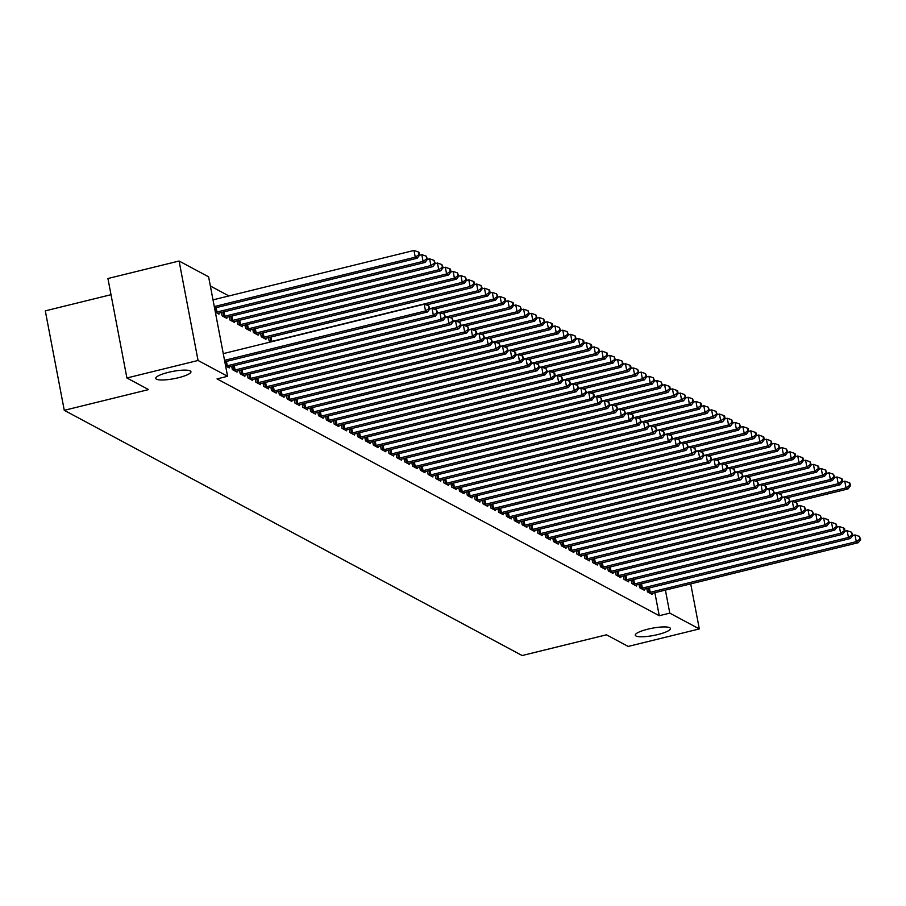 <?xml version="1.0" encoding="UTF-8"?>
<svg xmlns="http://www.w3.org/2000/svg" width="906" height="906" viewBox="0 0 906 906"><rect width="100%" height="100%" fill="white"/><g stroke="black" fill="none" stroke-linecap="round" stroke-linejoin="round"><path stroke-width="1.36" d="M647.847 629.172A17.894 3.692 -10.8 0 1 670.44 628.504A17.894 3.692 -10.8 0 1 657.869 634.54A17.894 3.692 -10.8 0 1 635.276 635.208A17.894 3.692 -10.8 0 1 647.847 629.172M168.357 372.366A17.894 3.692 -10.8 0 1 190.951 371.698A17.894 3.692 -10.8 0 1 178.38 377.734A17.894 3.692 -10.8 0 1 155.787 378.402A17.894 3.692 -10.8 0 1 168.357 372.366M228.924 295.945L210.362 286.013M111.019 294.699L45.3 310.86L64.269 410.316L522.15 655.536L606.476 634.812L628.175 646.431L699.319 628.934L669.794 613.124L665.4 590.1M64.269 410.316L148.595 389.591L126.908 377.972L107.927 278.516L179.082 261.019L208.618 276.84L227.587 376.296L198.052 360.475L179.082 261.019M639.002 584.347L639.636 587.711L644.336 590.225L644.143 589.206M623.328 575.967L623.974 579.319L628.673 581.845L628.481 580.814M607.666 567.575L608.311 570.939L613.011 573.453L612.818 572.433M592.003 559.183L592.649 562.547L597.348 565.061L597.145 564.042M576.341 550.791L576.975 554.155L581.675 556.669L581.482 555.65M560.678 542.4L561.312 545.763L566.012 548.277L565.82 547.258M545.004 534.019L545.65 537.371L550.35 539.897L550.157 538.866M529.342 525.627L529.987 528.991L534.687 531.505L534.495 530.486M513.679 517.235L514.325 520.599L519.025 523.113L518.821 522.094M498.017 508.844L498.651 512.207L503.351 514.721L503.158 513.702M482.354 500.463L482.989 503.815L487.688 506.341L487.496 505.31M466.692 492.071L467.326 495.435L472.026 497.949L471.833 496.93M451.018 483.679L451.664 487.043L456.364 489.557L456.171 488.538M435.356 475.288L436.001 478.651L440.701 481.165L440.497 480.146M419.693 466.896L420.339 470.259L425.039 472.773L424.835 471.754M404.031 458.515L404.665 461.867L409.365 464.393L409.172 463.362M388.368 450.123L389.002 453.487L393.702 456.001L393.51 454.982M372.694 441.732L373.34 445.095L378.04 447.609L377.847 446.59M357.032 433.34L357.677 436.703L362.377 439.217L362.185 438.198M341.369 424.948L342.015 428.312L346.715 430.826L346.511 429.806M325.707 416.567L326.341 419.92L331.041 422.445L330.849 421.426M310.045 408.176L310.679 411.539L315.379 414.053L315.186 413.034M294.371 399.784L295.016 403.147L299.716 405.661L299.524 404.642M268.459 337.632L269.093 340.996L270.837 341.924M278.708 391.392L279.354 394.756L284.054 397.27L283.861 396.25M252.797 329.24L253.431 332.604L258.131 335.129L257.938 334.099M263.046 383.012L263.691 386.364L268.391 388.889L268.187 387.859M237.123 320.86L237.768 324.212L242.468 326.738L242.276 325.718M247.383 374.62L248.018 377.983L252.717 380.497L252.525 379.478M221.46 312.468L222.106 315.832L226.806 318.346L226.613 317.327M231.721 366.228L232.355 369.591L237.055 372.106L236.862 371.086M227.587 376.296L217.044 378.889L659.251 615.718L654.868 592.694M225.617 365.979L229.229 367.915L229.025 366.885M218.776 313.125L218.969 314.156L215.356 312.219M239.546 370.418L240.192 373.782L244.892 376.296L244.699 375.277M229.297 316.658L229.931 320.022L234.631 322.536L234.439 321.517M255.209 378.81L255.854 382.173L260.554 384.688L260.362 383.668M244.96 325.05L245.605 328.414L250.294 330.928L250.101 329.909M270.883 387.202L271.517 390.565L276.217 393.079L276.024 392.06M260.622 333.442L261.268 336.805L265.968 339.32L265.764 338.3M286.545 395.594L287.179 398.957L291.879 401.471L291.687 400.452M302.208 403.974L302.853 407.338L307.553 409.863L307.349 408.833M317.87 412.366L318.516 415.729L323.216 418.244L323.023 417.224M333.533 420.758L334.178 424.121L338.878 426.635L338.685 425.616M349.206 429.15L349.841 432.513L354.54 435.027L354.348 434.008M364.869 437.541L365.503 440.894L370.203 443.419L370.01 442.388M380.531 445.922L381.177 449.285L385.877 451.8L385.673 450.78M396.194 454.314L396.839 457.677L401.539 460.191L401.347 459.172M411.856 462.706L412.502 466.069L417.202 468.583L417.009 467.564M427.53 471.097L428.164 474.461L432.864 476.975L432.672 475.956M443.193 479.489L443.827 482.841L448.527 485.367L448.334 484.336M458.855 487.87L459.501 491.233L464.189 493.747L463.997 492.728M474.518 496.262L475.163 499.625L479.863 502.139L479.659 501.12M490.18 504.653L490.825 508.017L495.525 510.531L495.333 509.512M505.842 513.045L506.488 516.397L511.188 518.923L510.995 517.904M521.516 521.426L522.15 524.789L526.85 527.315L526.658 526.284M537.179 529.817L537.813 533.181L542.513 535.695L542.32 534.676M552.841 538.209L553.487 541.573L558.187 544.087L557.983 543.068M568.504 546.601L569.149 549.965L573.849 552.479L573.657 551.46M584.166 554.993L584.812 558.345L589.512 560.871L589.319 559.84M599.84 563.373L600.474 566.737L605.174 569.251L604.982 568.232M615.502 571.765L616.137 575.129L620.837 577.643L620.644 576.624M631.165 580.157L631.81 583.521L636.51 586.035L636.306 585.016M646.827 588.549L647.473 591.912L652.173 594.427L651.98 593.407M690.723 583.872L699.319 628.934M126.908 377.972L198.052 360.475M659.251 615.718L669.794 613.124M224.541 360.339L425.514 310.951L427.473 311.992L224.824 361.8M223.261 353.623L424.235 304.223L425.514 310.951L429.138 308.402L429.92 308.821L428.629 305.718L429.138 308.402M428.629 305.718L424.235 304.223M427.473 311.992L429.92 308.821M214.563 308.04L417.213 258.233L415.254 257.191L413.974 250.464L213.001 299.863M418.889 254.643L419.671 255.062L419.161 252.378L418.368 251.959L418.889 254.643L415.254 257.191L214.292 306.579M419.671 255.062L417.213 258.233M413.974 250.464L418.368 251.959M225.798 366.069L226.228 366.001A2.797 0.578 169.2 0 0 227.27 365.786L433.34 315.141L435.299 316.194L229.229 366.839A2.797 0.578 169.2 0 0 228.301 367.111L227.961 367.236M429.806 308.98L432.06 308.425L433.34 315.141L436.975 312.593L437.757 313.012L436.466 309.909L436.975 312.593M436.466 309.909L432.06 308.425M435.299 316.194L437.757 313.012M233.623 370.271L234.054 370.203A2.797 0.578 169.2 0 0 235.096 369.988L441.177 319.331L443.136 320.384L237.055 371.03A2.797 0.578 169.2 0 0 236.126 371.301L235.786 371.426M437.632 313.17L439.897 312.615L441.177 319.331L444.801 316.794L445.593 317.213L444.291 314.099L444.801 316.794M444.291 314.099L439.897 312.615M443.136 320.384L445.593 317.213M217.7 313.476L218.04 313.351A2.797 0.578 -10.8 0 1 218.969 313.08L425.05 262.434L423.091 261.381L421.811 254.665L419.546 255.22M426.715 258.833L427.496 259.252L426.205 256.149L426.715 258.833L423.091 261.381L217.01 312.026A2.797 0.578 -10.8 0 1 215.968 312.242L215.537 312.31M427.496 259.252L425.05 262.434M421.811 254.665L426.205 256.149M225.537 317.666L225.877 317.542A2.797 0.578 -10.8 0 1 226.806 317.27L432.875 266.624L430.916 265.571L429.637 258.856L427.383 259.41M434.552 263.034L435.333 263.453L434.042 260.339L434.552 263.034L430.916 265.571L224.847 316.228A2.797 0.578 -10.8 0 1 223.805 316.432L223.374 316.511M435.333 263.453L432.875 266.624M429.637 258.856L434.042 260.339M241.46 374.461L241.891 374.393A2.797 0.578 169.2 0 0 242.933 374.178L449.014 323.533L450.962 324.575L244.892 375.231A2.797 0.578 169.2 0 0 243.963 375.503L243.623 375.616M445.469 317.36L447.723 316.806L449.014 323.533L452.638 320.984L453.419 321.404L452.128 318.3L452.638 320.984M452.128 318.3L447.723 316.806M450.962 324.575L453.419 321.404M249.286 378.663L249.728 378.583A2.797 0.578 169.2 0 0 250.769 378.38L456.839 327.723L458.798 328.776L252.717 379.421A2.797 0.578 169.2 0 0 251.8 379.693L251.46 379.818M453.306 321.562L455.559 321.007L456.839 327.723L460.475 325.186L461.256 325.605L459.954 322.491L460.475 325.186M459.954 322.491L455.559 321.007M458.798 328.776L461.256 325.605M233.363 321.856L233.703 321.743A2.797 0.578 -10.8 0 1 234.631 321.471L440.712 270.815L438.753 269.773L437.473 263.046L435.22 263.601M442.377 267.225L443.17 267.644L441.868 264.541L442.377 267.225L438.753 269.773L232.672 320.418A2.797 0.578 -10.8 0 1 231.642 320.633L231.2 320.701M443.17 267.644L440.712 270.815M437.473 263.046L441.868 264.541M241.2 326.058L241.54 325.934A2.797 0.578 -10.8 0 1 242.468 325.662L448.549 275.016L446.59 273.963L445.299 267.247L443.045 267.802M450.214 271.426L450.995 271.845L450.486 269.15L449.704 268.731L450.214 271.426L446.59 273.963L240.509 324.62A2.797 0.578 -10.8 0 1 239.467 324.824L239.037 324.892M450.995 271.845L448.549 275.016M445.299 267.247L449.704 268.731M257.123 382.853L257.553 382.785A2.797 0.578 169.2 0 0 258.595 382.57L464.676 331.924L466.635 332.966L260.554 383.623A2.797 0.578 169.2 0 0 259.626 383.895L259.286 384.008M461.131 325.752L463.396 325.197L464.676 331.924L468.3 329.376L469.082 329.795L467.79 326.692L468.3 329.376M467.79 326.692L463.396 325.197M466.635 332.966L469.082 329.795M249.037 330.248L249.376 330.135A2.797 0.578 -10.8 0 1 250.294 329.863L456.375 279.207L454.416 278.153L453.136 271.438L450.882 271.993M458.051 275.617L458.832 276.036L457.53 272.933L458.051 275.617L454.416 278.153L248.346 328.81A2.797 0.578 -10.8 0 1 247.304 329.025L246.862 329.093M458.832 276.036L456.375 279.207M453.136 271.438L457.53 272.933M264.96 387.043L265.39 386.975A2.797 0.578 169.2 0 0 266.432 386.76L472.502 336.115L474.461 337.168L268.391 387.813A2.797 0.578 169.2 0 0 267.463 388.085L267.123 388.21M468.968 329.954L471.222 329.399L472.502 336.115L476.137 333.567L476.918 333.986L476.409 331.302L475.616 330.883L476.137 333.567M475.616 330.883L471.222 329.399M474.461 337.168L476.918 333.986M256.862 334.45L257.202 334.325A2.797 0.578 -10.8 0 1 258.131 334.054L464.212 283.397L462.253 282.355L460.973 275.639L458.708 276.183M465.877 279.807L466.658 280.226L465.367 277.123L465.877 279.807L462.253 282.355L256.171 333A2.797 0.578 -10.8 0 1 255.13 333.215L254.699 333.283M466.658 280.226L464.212 283.397M460.973 275.639L465.367 277.123M272.785 391.245L273.216 391.166A2.797 0.578 169.2 0 0 274.258 390.962L480.339 340.305L482.298 341.358L276.217 392.004A2.797 0.578 169.2 0 0 275.288 392.275L274.948 392.4M476.794 334.144L479.059 333.589L480.339 340.305L483.963 337.768L484.755 338.187L483.453 335.073L483.963 337.768M483.453 335.073L479.059 333.589M482.298 341.358L484.755 338.187M280.622 395.435L281.053 395.367A2.797 0.578 169.2 0 0 282.094 395.152L488.175 344.507L490.123 345.548L284.054 396.205A2.797 0.578 169.2 0 0 283.125 396.477L282.785 396.59M484.631 338.334L486.884 337.779L488.175 344.507L491.799 341.958L492.581 342.377L491.29 339.274L491.799 341.958M491.29 339.274L486.884 337.779M490.123 345.548L492.581 342.377M288.448 399.625L288.889 399.557A2.797 0.578 169.2 0 0 289.92 399.353L496.001 348.697L497.96 349.75L291.879 400.395A2.797 0.578 169.2 0 0 290.962 400.667L290.611 400.792M492.468 342.536L494.721 341.981L496.001 348.697L499.636 346.16L500.418 346.579L499.115 343.465L499.636 346.16M499.115 343.465L494.721 341.981M497.96 349.75L500.418 346.579M296.285 403.827L296.715 403.759A2.797 0.578 169.2 0 0 297.757 403.544L503.838 352.898L505.797 353.94L299.716 404.597A2.797 0.578 169.2 0 0 298.787 404.869L298.448 404.982M500.293 346.726L502.558 346.171L503.838 352.898L507.462 350.35L508.243 350.769L506.952 347.666L507.462 350.35M506.952 347.666L502.558 346.171M505.797 353.94L508.243 350.769M304.122 408.017L304.552 407.949A2.797 0.578 169.2 0 0 305.594 407.734L511.664 357.089L513.623 358.142L307.553 408.787A2.797 0.578 169.2 0 0 306.624 409.059L306.285 409.184M508.13 350.928L510.384 350.373L511.664 357.089L515.299 354.54L516.08 354.959L515.571 352.275L514.778 351.856L515.299 354.54M514.778 351.856L510.384 350.373M513.623 358.142L516.08 354.959M311.947 412.219L312.377 412.139A2.797 0.578 169.2 0 0 313.419 411.936L519.5 361.279L521.46 362.332L315.379 412.977A2.797 0.578 169.2 0 0 314.45 413.249L314.11 413.374M515.956 355.118L518.221 354.563L519.5 361.279L523.124 358.742L523.906 359.161L522.615 356.047L523.124 358.742M522.615 356.047L518.221 354.563M521.46 362.332L523.906 359.161M319.784 416.409L320.214 416.341A2.797 0.578 169.2 0 0 321.256 416.126L527.326 365.48L529.285 366.522L323.216 417.179A2.797 0.578 169.2 0 0 322.287 417.451L321.947 417.564M523.793 359.308L526.046 358.753L527.326 365.48L530.961 362.932L531.743 363.351L530.452 360.248L530.961 362.932M530.452 360.248L526.046 358.753M529.285 366.522L531.743 363.351M327.61 420.599L328.051 420.531A2.797 0.578 169.2 0 0 329.082 420.327L535.163 369.671L537.122 370.724L331.041 421.369A2.797 0.578 169.2 0 0 330.112 421.641L329.773 421.766M531.629 363.51L533.883 362.955L535.163 369.671L538.798 367.123L539.58 367.553L538.277 364.439L538.798 367.123M538.277 364.439L533.883 362.955M537.122 370.724L539.58 367.553M335.447 424.801L335.877 424.733A2.797 0.578 169.2 0 0 336.919 424.518L543 373.861L544.959 374.914L338.878 425.571A2.797 0.578 169.2 0 0 337.949 425.843L337.61 425.956M539.455 367.7L541.709 367.145L543 373.861L546.624 371.324L547.405 371.743L546.114 368.64L546.624 371.324M546.114 368.64L541.709 367.145M544.959 374.914L547.405 371.743M264.699 338.64L265.039 338.516A2.797 0.578 -10.8 0 1 265.968 338.244L472.037 287.598L470.078 286.545L468.798 279.829L466.545 280.384M473.713 284.008L474.495 284.427L473.985 281.732L473.204 281.313L473.713 284.008L470.078 286.545L264.008 337.202A2.797 0.578 -10.8 0 1 262.966 337.406L262.536 337.485M474.495 284.427L472.037 287.598M468.798 279.829L473.204 281.313M426.352 304.948L479.874 291.789L477.915 290.747L476.635 284.02L474.37 284.575M481.539 288.199L482.332 288.618L481.029 285.515L481.539 288.199L477.915 290.747L271.834 341.392A2.797 0.578 -10.8 0 1 270.792 341.607L270.362 341.675M482.332 288.618L479.874 291.789M476.635 284.02L481.029 285.515M434.189 309.139L487.7 295.99L485.752 294.937L484.461 288.221L482.207 288.776M489.376 292.389L490.157 292.819L489.648 290.124L488.866 289.705L489.376 292.389L485.752 294.937L429.897 308.663M490.157 292.819L487.7 295.99M484.461 288.221L488.866 289.705M442.015 313.34L495.537 300.18L493.577 299.127L492.298 292.411L490.044 292.966M497.213 296.59L497.994 297.009L496.692 293.906L497.213 296.59L493.577 299.127L437.723 312.864M497.994 297.009L495.537 300.18M492.298 292.411L496.692 293.906M449.852 317.53L503.374 304.371L501.414 303.329L500.135 296.602L497.87 297.157M505.038 300.781L505.82 301.2L505.31 298.516L504.529 298.097L505.038 300.781L501.414 303.329L445.559 317.055M505.82 301.2L503.374 304.371M500.135 296.602L504.529 298.097M457.689 321.721L511.199 308.572L509.24 307.519L507.96 300.803L505.707 301.358M512.875 304.982L513.657 305.401L513.147 302.706L512.354 302.287L512.875 304.982L509.24 307.519L453.385 321.245M513.657 305.401L511.199 308.572M507.96 300.803L512.354 302.287M465.514 325.922L519.036 312.763L517.077 311.721L515.797 304.994L513.532 305.549M520.701 309.173L521.494 309.592L520.191 306.488L520.701 309.173L517.077 311.721L461.222 325.447M521.494 309.592L519.036 312.763M515.797 304.994L520.191 306.488M473.351 330.112L526.862 316.964L524.914 315.911L523.623 309.195L521.369 309.75M528.538 313.363L529.319 313.782L528.028 310.679L528.538 313.363L524.914 315.911L469.059 329.637M529.319 313.782L526.862 316.964M523.623 309.195L528.028 310.679M481.177 334.303L534.699 321.154L532.739 320.101L531.46 313.385L529.206 313.94M536.375 317.564L537.156 317.983L535.854 314.869L536.375 317.564L532.739 320.101L476.884 333.838M537.156 317.983L534.699 321.154M531.46 313.385L535.854 314.869M343.283 428.991L343.714 428.923A2.797 0.578 169.2 0 0 344.756 428.708L550.825 378.062L552.785 379.104L346.715 429.761A2.797 0.578 169.2 0 0 345.786 430.033L345.446 430.157M547.292 371.89L549.546 371.335L550.825 378.062L554.461 375.514L555.242 375.933L554.732 373.249L553.94 372.83L554.461 375.514M553.94 372.83L549.546 371.335M552.785 379.104L555.242 375.933M489.014 338.504L542.535 325.345L540.576 324.303L539.297 317.576L537.032 318.131M544.2 321.755L544.982 322.174L543.691 319.071L544.2 321.755L540.576 324.303L484.721 338.029M544.982 322.174L542.535 325.345M539.297 317.576L543.691 319.071M351.109 433.193L351.539 433.113A2.797 0.578 169.2 0 0 352.581 432.909L558.662 382.253L560.621 383.306L354.54 433.951A2.797 0.578 169.2 0 0 353.612 434.223L353.272 434.348M555.118 376.092L557.383 375.537L558.662 382.253L562.286 379.716L563.068 380.135L561.777 377.021L562.286 379.716M561.777 377.021L557.383 375.537M560.621 383.306L563.068 380.135M496.85 342.695L550.361 329.546L548.402 328.493L547.122 321.777L544.868 322.332M552.037 325.956L552.819 326.375L552.309 323.68L551.516 323.261L552.037 325.956L548.402 328.493L492.547 342.219M552.819 326.375L550.361 329.546M547.122 321.777L551.516 323.261M358.946 437.383L359.376 437.315A2.797 0.578 169.2 0 0 360.418 437.1L566.488 386.454L568.447 387.496L362.377 438.153A2.797 0.578 169.2 0 0 361.449 438.425L361.109 438.538M562.954 380.282L565.208 379.727L566.488 386.454L570.123 383.906L570.905 384.325L569.614 381.222L570.123 383.906M569.614 381.222L565.208 379.727M568.447 387.496L570.905 384.325M504.676 346.896L558.198 333.736L556.239 332.695L554.959 325.967L552.694 326.522M559.863 330.146L560.644 330.565L559.353 327.462L559.863 330.146L556.239 332.695L500.384 346.42M560.644 330.565L558.198 333.736M554.959 325.967L559.353 327.462M366.771 441.573L367.213 441.505A2.797 0.578 169.2 0 0 368.244 441.301L574.325 390.645L576.284 391.698L370.203 442.343A2.797 0.578 169.2 0 0 369.274 442.615L368.935 442.74M570.791 384.484L573.045 383.929L574.325 390.645L577.949 388.096L578.741 388.515L577.439 385.412L577.949 388.096M577.439 385.412L573.045 383.929M576.284 391.698L578.741 388.515M512.513 351.086L566.024 337.938L564.076 336.885L562.785 330.169L560.531 330.724M567.7 334.337L568.481 334.756L567.19 331.653L567.7 334.337L564.076 336.885L508.221 350.611M568.481 334.756L566.024 337.938M562.785 330.169L567.19 331.653M374.608 445.775L375.039 445.707A2.797 0.578 169.2 0 0 376.081 445.492L582.162 394.835L584.121 395.888L378.04 446.533A2.797 0.578 169.2 0 0 377.111 446.817L376.771 446.93M578.617 388.674L580.871 388.119L582.162 394.835L585.786 392.298L586.567 392.717L585.276 389.603L585.786 392.298M585.276 389.603L580.871 388.119M584.121 395.888L586.567 392.717M520.338 355.277L573.86 342.128L571.901 341.075L570.621 334.359L568.368 334.914M575.537 338.538L576.318 338.957L575.016 335.843L575.537 338.538L571.901 341.075L516.046 354.812M576.318 338.957L573.86 342.128M570.621 334.359L575.016 335.843M382.445 449.965L382.876 449.897A2.797 0.578 169.2 0 0 383.918 449.682L589.987 399.036L591.946 400.078L385.877 450.735A2.797 0.578 169.2 0 0 384.948 451.007L384.608 451.12M586.454 392.864L588.707 392.309L589.987 399.036L593.623 396.488L594.404 396.907L593.894 394.223L593.102 393.804L593.623 396.488M593.102 393.804L588.707 392.309M591.946 400.078L594.404 396.907M528.175 359.478L581.697 346.319L579.738 345.277L578.458 338.55L576.193 339.104M583.362 342.728L584.144 343.148L583.634 340.463L582.852 340.044L583.362 342.728L579.738 345.277L523.883 359.002M584.144 343.148L581.697 346.319M578.458 338.55L582.852 340.044M390.271 454.166L390.701 454.087A2.797 0.578 169.2 0 0 391.743 453.883L597.824 403.227L599.783 404.28L393.702 454.925A2.797 0.578 169.2 0 0 392.774 455.197L392.434 455.322M594.279 397.066L596.544 396.511L597.824 403.227L601.448 400.69L602.23 401.109L600.938 397.994L601.448 400.69M600.938 397.994L596.544 396.511M599.783 404.28L602.23 401.109M536.012 363.668L589.523 350.52L587.564 349.467L586.284 342.751L584.03 343.306M591.199 346.93L591.98 347.349L591.471 344.654L590.678 344.235L591.199 346.93L587.564 349.467L531.709 363.193M591.98 347.349L589.523 350.52M586.284 342.751L590.678 344.235M398.108 458.357L398.538 458.289A2.797 0.578 169.2 0 0 399.58 458.074L605.65 407.428L607.609 408.47L401.539 459.127A2.797 0.578 169.2 0 0 400.611 459.399L400.271 459.512M602.116 401.256L604.37 400.701L605.65 407.428L609.285 404.88L610.066 405.299L608.775 402.196L609.285 404.88M608.775 402.196L604.37 400.701M607.609 408.47L610.066 405.299M543.838 367.87L597.36 354.71L595.401 353.668L594.121 346.941L591.856 347.496M599.025 351.12L599.806 351.539L598.515 348.436L599.025 351.12L595.401 353.668L539.546 367.394M599.806 351.539L597.36 354.71M594.121 346.941L598.515 348.436M405.933 462.547L406.375 462.479A2.797 0.578 169.2 0 0 407.406 462.264L613.487 411.618L615.446 412.672L409.365 463.317A2.797 0.578 169.2 0 0 408.436 463.589L408.096 463.713M609.953 405.458L612.207 404.903L613.487 411.618L617.111 409.07L617.903 409.489L616.601 406.386L617.111 409.07M616.601 406.386L612.207 404.903M615.446 412.672L617.903 409.489M551.675 372.06L605.185 358.912L603.226 357.859L601.946 351.143L599.693 351.698M606.861 355.311L607.643 355.73L607.133 353.046L606.352 352.627L606.861 355.311L603.226 357.859L547.383 371.585M607.643 355.73L605.185 358.912M601.946 351.143L606.352 352.627M413.77 466.749L414.201 466.681A2.797 0.578 169.2 0 0 415.242 466.465L621.323 415.809L623.283 416.862L417.202 467.507A2.797 0.578 169.2 0 0 416.273 467.779L415.933 467.904M617.779 409.648L620.032 409.093L621.323 415.809L624.947 413.272L625.729 413.691L624.438 410.577L624.947 413.272M624.438 410.577L620.032 409.093M623.283 416.862L625.729 413.691M559.5 376.25L613.022 363.102L611.063 362.049L609.783 355.333L607.53 355.888M614.687 359.512L615.48 359.931L614.177 356.817L614.687 359.512L611.063 362.049L555.208 375.786M615.48 359.931L613.022 363.102M609.783 355.333L614.177 356.817M421.607 470.939L422.037 470.871A2.797 0.578 169.2 0 0 423.079 470.656L629.149 420.01L631.108 421.052L425.027 471.709A2.797 0.578 169.2 0 0 424.11 471.981L423.77 472.094M625.616 413.838L627.869 413.283L629.149 420.01L632.784 417.462L633.566 417.881L633.056 415.197L632.263 414.778L632.784 417.462M632.263 414.778L627.869 413.283M631.108 421.052L633.566 417.881M567.337 380.452L620.859 367.292L618.9 366.25L617.609 359.523L615.355 360.078M622.524 363.702L623.305 364.121L622.014 361.018L622.524 363.702L618.9 366.25L563.045 379.976M623.305 364.121L620.859 367.292M617.609 359.523L622.014 361.018M429.433 475.14L429.863 475.061A2.797 0.578 169.2 0 0 430.905 474.857L636.986 424.201L638.945 425.254L432.864 475.899A2.797 0.578 169.2 0 0 431.935 476.171L431.596 476.296M633.441 418.04L635.706 417.485L636.986 424.201L640.61 421.664L641.391 422.083L640.1 418.968L640.61 421.664M640.1 418.968L635.706 417.485M638.945 425.254L641.391 422.083M575.174 384.642L628.685 371.494L626.726 370.441L625.446 363.725L623.192 364.28M630.361 367.904L631.142 368.323L630.633 365.628L629.84 365.209L630.361 367.904L626.726 370.441L570.871 384.167M631.142 368.323L628.685 371.494M625.446 363.725L629.84 365.209M437.27 479.331L437.7 479.263A2.797 0.578 169.2 0 0 438.742 479.048L644.812 428.402L646.771 429.444L440.701 480.101A2.797 0.578 169.2 0 0 439.772 480.373L439.433 480.486M641.278 422.23L643.532 421.675L644.812 428.402L648.447 425.854L649.228 426.273L647.937 423.17L648.447 425.854M647.937 423.17L643.532 421.675M646.771 429.444L649.228 426.273M583 388.844L636.522 375.684L634.562 374.642L633.283 367.915L631.018 368.47M638.186 372.094L638.968 372.513L637.677 369.41L638.186 372.094L634.562 374.642L578.707 388.368M638.968 372.513L636.522 375.684M633.283 367.915L637.677 369.41M445.095 483.521L445.537 483.453A2.797 0.578 169.2 0 0 446.567 483.238L652.648 432.592L654.608 433.646L448.527 484.291A2.797 0.578 169.2 0 0 447.598 484.563L447.258 484.687M649.104 426.432L651.369 425.877L652.648 432.592L656.272 430.044L657.065 430.463L655.763 427.36L656.272 430.044M655.763 427.36L651.369 425.877M654.608 433.646L657.065 430.463M590.837 393.034L644.347 379.886L642.388 378.833L641.108 372.117L638.855 372.672M646.023 376.284L646.805 376.703L645.514 373.6L646.023 376.284L642.388 378.833L586.544 392.558M646.805 376.703L644.347 379.886M641.108 372.117L645.514 373.6M452.932 487.722L453.362 487.643A2.797 0.578 169.2 0 0 454.404 487.439L660.485 436.783L662.433 437.836L456.364 488.481A2.797 0.578 169.2 0 0 455.435 488.753L455.095 488.878M656.941 430.622L659.194 430.067L660.485 436.783L664.109 434.246L664.891 434.665L663.6 431.55L664.109 434.246M663.6 431.55L659.194 430.067M662.433 437.836L664.891 434.665M598.662 397.224L652.184 384.076L650.225 383.023L648.945 376.307L646.691 376.862M653.849 380.486L654.642 380.905L653.339 377.791L653.849 380.486L650.225 383.023L594.37 396.749M654.642 380.905L652.184 384.076M648.945 376.307L653.339 377.791M460.758 491.913L461.199 491.845A2.797 0.578 169.2 0 0 462.241 491.63L668.311 440.984L670.27 442.026L464.189 492.683A2.797 0.578 169.2 0 0 463.272 492.955L462.932 493.068M664.778 434.812L667.031 434.257L668.311 440.984L671.946 438.436L672.728 438.855L671.425 435.752L671.946 438.436M671.425 435.752L667.031 434.257M670.27 442.026L672.728 438.855M606.499 401.426L660.021 388.266L658.062 387.224L656.771 380.497L654.517 381.052M661.686 384.676L662.467 385.095L661.176 381.992L661.686 384.676L658.062 387.224L602.207 400.95M662.467 385.095L660.021 388.266M656.771 380.497L661.176 381.992M468.595 496.103L469.025 496.035A2.797 0.578 169.2 0 0 470.067 495.831L676.148 445.174L678.107 446.228L472.026 496.873A2.797 0.578 169.2 0 0 471.097 497.145L470.758 497.269M672.603 439.014L674.868 438.459L676.148 445.174L679.772 442.638L680.553 443.057L679.262 439.942L679.772 442.638M679.262 439.942L674.868 438.459M678.107 446.228L680.553 443.057M614.336 405.616L667.847 392.468L665.887 391.415L664.608 384.699L662.354 385.254M669.523 388.867L670.304 389.297L669.794 386.602L669.002 386.183L669.523 388.867L665.887 391.415L610.032 405.141M670.304 389.297L667.847 392.468M664.608 384.699L669.002 386.183M476.431 500.305L476.862 500.237A2.797 0.578 169.2 0 0 477.904 500.021L683.973 449.376L685.933 450.418L479.863 501.075A2.797 0.578 169.2 0 0 478.934 501.346L478.595 501.46M680.44 443.204L682.694 442.649L683.973 449.376L687.609 446.828L688.39 447.247L687.099 444.144L687.609 446.828M687.099 444.144L682.694 442.649M685.933 450.418L688.39 447.247M622.162 409.818L675.683 396.658L673.724 395.605L672.445 388.889L670.18 389.444M677.348 393.068L678.13 393.487L677.62 390.803L676.839 390.384L677.348 393.068L673.724 395.605L617.869 409.342M678.13 393.487L675.683 396.658M672.445 388.889L676.839 390.384M484.257 504.495L484.687 504.427A2.797 0.578 169.2 0 0 485.729 504.212L691.81 453.566L693.77 454.619L487.688 505.265A2.797 0.578 169.2 0 0 486.76 505.537L486.42 505.661M688.266 447.405L690.531 446.851L691.81 453.566L695.434 451.018L696.227 451.437L694.925 448.334L695.434 451.018M694.925 448.334L690.531 446.851M693.77 454.619L696.227 451.437M629.998 414.008L683.509 400.848L681.55 399.806L680.27 393.079L678.016 393.634M685.185 397.258L685.967 397.677L684.676 394.574L685.185 397.258L681.55 399.806L625.706 413.532M685.967 397.677L683.509 400.848M680.27 393.079L684.676 394.574M492.094 508.696L492.524 508.617A2.797 0.578 169.2 0 0 493.566 508.413L699.647 457.757L701.595 458.81L495.525 509.455A2.797 0.578 169.2 0 0 494.597 509.727L494.257 509.851M696.102 451.596L698.356 451.041L699.647 457.757L703.271 455.22L704.053 455.639L702.762 452.524L703.271 455.22M702.762 452.524L698.356 451.041M701.595 458.81L704.053 455.639M637.824 418.198L691.346 405.05L689.387 403.997L688.107 397.281L685.853 397.836M693.011 401.46L693.803 401.879L692.501 398.765L693.011 401.46L689.387 403.997L633.532 417.723M693.803 401.879L691.346 405.05M688.107 397.281L692.501 398.765M499.919 512.887L500.361 512.819A2.797 0.578 169.2 0 0 501.403 512.603L707.473 461.958L709.432 463L503.351 513.657A2.797 0.578 169.2 0 0 502.434 513.928L502.094 514.042M703.939 455.786L706.193 455.231L707.473 461.958L711.108 459.41L711.89 459.829L710.587 456.726L711.108 459.41M710.587 456.726L706.193 455.231M709.432 463L711.89 459.829M645.661 422.4L699.172 409.24L697.224 408.198L695.933 401.471L693.679 402.026M700.848 405.65L701.629 406.069L701.119 403.385L700.338 402.966L700.848 405.65L697.224 408.198L641.369 421.924M701.629 406.069L699.172 409.24M695.933 401.471L700.338 402.966M507.756 517.077L508.187 517.009A2.797 0.578 169.2 0 0 509.229 516.805L715.31 466.148L717.269 467.202L511.188 517.847A2.797 0.578 169.2 0 0 510.259 518.119L509.919 518.243M711.765 459.988L714.03 459.433L715.31 466.148L718.934 463.612L719.715 464.031L718.424 460.916L718.934 463.612M718.424 460.916L714.03 459.433M717.269 467.202L719.715 464.031M653.498 426.59L707.008 413.442L705.049 412.389L703.769 405.673L701.516 406.228M708.685 409.84L709.466 410.259L708.164 407.156L708.685 409.84L705.049 412.389L649.194 426.114M709.466 410.259L707.008 413.442M703.769 405.673L708.164 407.156M515.593 521.278L516.024 521.21A2.797 0.578 169.2 0 0 517.066 520.995L723.135 470.339L725.094 471.392L519.025 522.049A2.797 0.578 169.2 0 0 518.096 522.32L517.756 522.434M719.602 464.178L721.856 463.623L723.135 470.339L726.771 467.802L727.552 468.221L727.042 465.537L726.25 465.118L726.771 467.802M726.25 465.118L721.856 463.623M725.094 471.392L727.552 468.221M661.323 430.792L714.845 417.632L712.886 416.579L711.606 409.863L709.341 410.418M716.51 414.042L717.292 414.461L716 411.347L716.51 414.042L712.886 416.579L657.031 430.316M717.292 414.461L714.845 417.632M711.606 409.863L716 411.347M523.419 525.469L523.849 525.401A2.797 0.578 169.2 0 0 524.891 525.186L730.972 474.54L732.931 475.582L526.85 526.239A2.797 0.578 169.2 0 0 525.922 526.511L525.582 526.635M727.427 468.368L729.692 467.824L730.972 474.54L734.596 471.992L735.389 472.411L734.087 469.308L734.596 471.992M734.087 469.308L729.692 467.824M732.931 475.582L735.389 472.411M669.16 434.982L722.671 421.822L720.712 420.78L719.432 414.053L717.178 414.608M724.347 418.232L725.128 418.651L724.619 415.967L723.837 415.548L724.347 418.232L720.712 420.78L664.868 434.506M725.128 418.651L722.671 421.822M719.432 414.053L723.837 415.548M531.256 529.67L531.686 529.591A2.797 0.578 169.2 0 0 532.728 529.387L738.809 478.73L740.757 479.784L534.687 530.429A2.797 0.578 169.2 0 0 533.759 530.701L533.419 530.825M735.264 472.57L737.518 472.015L738.809 478.73L742.433 476.194L743.214 476.613L741.923 473.498L742.433 476.194M741.923 473.498L737.518 472.015M740.757 479.784L743.214 476.613M676.986 439.172L730.508 426.024L728.549 424.971L727.269 418.255L725.004 418.81M732.173 422.434L732.965 422.853L731.663 419.738L732.173 422.434L728.549 424.971L672.694 438.697M732.965 422.853L730.508 426.024M727.269 418.255L731.663 419.738M539.081 533.861L539.523 533.793A2.797 0.578 169.2 0 0 540.554 533.577L746.635 482.932L748.594 483.974L542.513 534.631A2.797 0.578 169.2 0 0 541.595 534.902L541.244 535.016M743.101 476.76L745.355 476.205L746.635 482.932L750.27 480.384L751.051 480.803L749.749 477.7L750.27 480.384M749.749 477.7L745.355 476.205M748.594 483.974L751.051 480.803M684.823 443.374L738.333 430.214L736.385 429.172L735.094 422.445L732.841 423M740.009 426.624L740.791 427.043L739.5 423.94L740.009 426.624L736.385 429.172L680.531 442.898M740.791 427.043L738.333 430.214M735.094 422.445L739.5 423.94M546.918 538.051L547.349 537.983A2.797 0.578 169.2 0 0 548.39 537.779L754.472 487.122L756.431 488.175L550.35 538.821A2.797 0.578 169.2 0 0 549.421 539.093L549.081 539.217M750.927 480.961L753.192 480.406L754.472 487.122L758.096 484.574L758.877 485.004L757.586 481.89L758.096 484.574M757.586 481.89L753.192 480.406M756.431 488.175L758.877 485.004M692.648 447.564L746.17 434.416L744.211 433.362L742.931 426.647L740.678 427.202M747.846 430.814L748.628 431.233L748.107 428.549L747.325 428.13L747.846 430.814L744.211 433.362L688.356 447.088M748.628 431.233L746.17 434.416M742.931 426.647L747.325 428.13M554.755 542.252L555.185 542.184A2.797 0.578 169.2 0 0 556.227 541.969L762.297 491.312L764.256 492.366L558.187 543.022A2.797 0.578 169.2 0 0 557.258 543.294L556.918 543.407M758.764 485.152L761.017 484.597L762.297 491.312L765.932 488.776L766.714 489.195L766.204 486.511L765.411 486.092L765.932 488.776M765.411 486.092L761.017 484.597M764.256 492.366L766.714 489.195M700.485 451.754L754.007 438.606L752.048 437.553L750.768 430.837L748.503 431.392M755.672 435.016L756.453 435.435L755.944 432.74L755.162 432.321L755.672 435.016L752.048 437.553L696.193 451.29M756.453 435.435L754.007 438.606M750.768 430.837L755.162 432.321M562.581 546.443L563.011 546.375A2.797 0.578 169.2 0 0 564.053 546.159L770.134 495.514L772.093 496.556L566.012 547.213A2.797 0.578 169.2 0 0 565.084 547.484L564.744 547.609M766.589 489.342L768.854 488.787L770.134 495.514L773.758 492.966L774.539 493.385L773.248 490.282L773.758 492.966M773.248 490.282L768.854 488.787M772.093 496.556L774.539 493.385M708.322 455.956L761.833 442.796L759.874 441.754L758.594 435.027L756.34 435.582M763.509 439.206L764.29 439.625L763.781 436.941L762.988 436.522L763.509 439.206L759.874 441.754L704.019 455.48M764.29 439.625L761.833 442.796M758.594 435.027L762.988 436.522M570.418 550.644L570.848 550.565A2.797 0.578 169.2 0 0 571.89 550.361L777.96 499.704L779.919 500.758L573.849 551.403A2.797 0.578 169.2 0 0 572.92 551.675L572.581 551.799M774.426 493.544L776.68 492.989L777.96 499.704L781.595 497.168L782.376 497.587L781.085 494.472L781.595 497.168M781.085 494.472L776.68 492.989M779.919 500.758L782.376 497.587M716.148 460.146L769.67 446.998L767.71 445.945L766.431 439.229L764.166 439.784M771.334 443.408L772.127 443.827L770.825 440.712L771.334 443.408L767.71 445.945L711.856 459.67M772.127 443.827L769.67 446.998M766.431 439.229L770.825 440.712M578.243 554.834L578.685 554.766A2.797 0.578 169.2 0 0 579.715 554.551L785.796 503.906L787.756 504.948L581.675 555.605A2.797 0.578 169.2 0 0 580.746 555.876L580.406 555.99M782.263 497.734L784.517 497.179L785.796 503.906L789.42 501.358L790.213 501.777L788.911 498.674L789.42 501.358M788.911 498.674L784.517 497.179M787.756 504.948L790.213 501.777M723.985 464.348L777.495 451.188L775.547 450.146L774.256 443.419L772.003 443.974M779.171 447.598L779.953 448.017L778.662 444.914L779.171 447.598L775.547 450.146L719.692 463.872M779.953 448.017L777.495 451.188M774.256 443.419L778.662 444.914M586.08 559.025L586.51 558.957A2.797 0.578 169.2 0 0 587.552 558.742L793.633 508.096L795.593 509.149L589.512 559.795A2.797 0.578 169.2 0 0 588.583 560.067L588.243 560.191M790.089 501.935L792.342 501.38L793.633 508.096L797.257 505.548L798.039 505.967L796.748 502.864L797.257 505.548M796.748 502.864L792.342 501.38M795.593 509.149L798.039 505.967M731.81 468.538L785.332 455.39L783.373 454.336L782.093 447.621L779.84 448.176M787.008 451.788L787.79 452.207L786.487 449.104L787.008 451.788L783.373 454.336L727.518 468.062M787.79 452.207L785.332 455.39M782.093 447.621L786.487 449.104M593.917 563.226L594.347 563.158A2.797 0.578 169.2 0 0 595.389 562.943L801.459 512.286L803.418 513.34L597.348 563.985A2.797 0.578 169.2 0 0 596.42 564.268L596.08 564.381M797.926 506.126L800.179 505.571L801.459 512.286L805.094 509.75L805.876 510.169L804.573 507.054L805.094 509.75M804.573 507.054L800.179 505.571M803.418 513.34L805.876 510.169M739.647 472.728L793.169 459.58L791.21 458.527L789.93 451.811L787.665 452.366M794.834 455.99L795.615 456.409L795.106 453.713L794.324 453.294L794.834 455.99L791.21 458.527L735.355 472.264M795.615 456.409L793.169 459.58M789.93 451.811L794.324 453.294M601.743 567.416L602.173 567.349A2.797 0.578 169.2 0 0 603.215 567.133L809.296 516.488L811.255 517.53L605.174 568.187A2.797 0.578 169.2 0 0 604.245 568.458L603.906 568.572M805.751 510.316L808.016 509.761L809.296 516.488L812.92 513.94L813.701 514.359L812.41 511.256L812.92 513.94M812.41 511.256L808.016 509.761M811.255 517.53L813.701 514.359M747.484 476.93L800.995 463.77L799.035 462.728L797.756 456.001L795.502 456.556M802.671 460.18L803.452 460.599L802.942 457.915L802.15 457.496L802.671 460.18L799.035 462.728L743.18 476.454M803.452 460.599L800.995 463.77M797.756 456.001L802.15 457.496M609.579 571.618L610.01 571.539A2.797 0.578 169.2 0 0 611.052 571.335L817.121 520.678L819.081 521.731L613.011 572.377A2.797 0.578 169.2 0 0 612.082 572.649L611.743 572.773M813.588 514.517L815.842 513.962L817.121 520.678L820.757 518.141L821.538 518.56L820.247 515.446L820.757 518.141M820.247 515.446L815.842 513.962M819.081 521.731L821.538 518.56M755.31 481.12L808.832 467.972L806.872 466.918L805.593 460.203L803.328 460.758M810.496 464.382L811.278 464.801L809.987 461.686L810.496 464.382L806.872 466.918L751.017 480.644M811.278 464.801L808.832 467.972M805.593 460.203L809.987 461.686M617.405 575.808L617.847 575.74A2.797 0.578 169.2 0 0 618.877 575.525L824.958 524.88L826.918 525.922L620.837 576.578A2.797 0.578 169.2 0 0 619.908 576.85L619.568 576.963M821.425 518.708L823.679 518.153L824.958 524.88L828.582 522.332L829.375 522.751L828.073 519.648L828.582 522.332M828.073 519.648L823.679 518.153M826.918 525.922L829.375 522.751M763.146 485.322L816.657 472.162L814.709 471.12L813.418 464.393L811.164 464.948M818.333 468.572L819.115 468.991L818.605 466.307L817.824 465.888L818.333 468.572L814.709 471.12L758.854 484.846M819.115 468.991L816.657 472.162M813.418 464.393L817.824 465.888M625.242 579.999L625.672 579.931A2.797 0.578 169.2 0 0 626.714 579.715L832.795 529.07L834.754 530.123L628.673 580.769A2.797 0.578 169.2 0 0 627.745 581.04L627.405 581.165M829.25 522.909L831.504 522.354L832.795 529.07L836.419 526.522L837.201 526.941L835.91 523.838L836.419 526.522M835.91 523.838L831.504 522.354M834.754 530.123L837.201 526.941M770.972 489.512L824.494 476.363L822.535 475.31L821.255 468.595L819.001 469.149M826.17 472.762L826.952 473.181L825.649 470.078L826.17 472.762L822.535 475.31L766.68 489.036M826.952 473.181L824.494 476.363M821.255 468.595L825.649 470.078M633.079 584.2L633.509 584.132A2.797 0.578 169.2 0 0 634.551 583.917L840.621 533.26L842.58 534.314L636.51 584.959A2.797 0.578 169.2 0 0 635.582 585.231L635.242 585.355M837.087 527.099L839.341 526.545L840.621 533.26L844.256 530.723L845.038 531.143L844.528 528.447L843.735 528.028L844.256 530.723M843.735 528.028L839.341 526.545M842.58 534.314L845.038 531.143M778.809 493.702L832.331 480.554L830.372 479.5L829.081 472.785L826.827 473.34M833.996 476.964L834.777 477.383L833.486 474.268L833.996 476.964L830.372 479.5L774.517 493.226M834.777 477.383L832.331 480.554M829.081 472.785L833.486 474.268M640.904 588.39L641.335 588.322A2.797 0.578 169.2 0 0 642.377 588.107L848.458 537.462L850.417 538.504L644.336 589.16A2.797 0.578 169.2 0 0 643.407 589.432L643.067 589.546M844.913 531.29L847.178 530.735L848.458 537.462L852.082 534.914L852.863 535.333L851.572 532.23L852.082 534.914M851.572 532.23L847.178 530.735M850.417 538.504L852.863 535.333M786.646 497.904L840.156 484.744L838.197 483.702L836.918 476.975L834.664 477.53M841.833 481.154L842.614 481.573L842.104 478.889L841.312 478.47L841.833 481.154L838.197 483.702L782.342 497.428M842.614 481.573L840.156 484.744M836.918 476.975L841.312 478.47M648.741 592.592L649.172 592.513A2.797 0.578 169.2 0 0 650.214 592.309L856.283 541.652L858.242 542.705L652.173 593.351A2.797 0.578 169.2 0 0 651.244 593.623L650.904 593.747M852.75 535.491L855.004 534.936L856.283 541.652L859.919 539.115L860.7 539.534L859.409 536.42L859.919 539.115M859.409 536.42L855.004 534.936M858.242 542.705L860.7 539.534M794.471 502.094L847.993 488.946L846.034 487.892L844.754 481.177L842.489 481.732M849.658 485.356L850.44 485.775L849.93 483.079L849.149 482.66L849.658 485.356L846.034 487.892L790.179 501.618M850.44 485.775L847.993 488.946M844.754 481.177L849.149 482.66M226.228 366.001L225.401 361.664M227.27 365.786L226.432 361.403M234.054 370.203L233.227 365.854M235.096 369.988L234.258 365.605M216.172 307.644L217.01 312.026M215.141 307.904L215.968 312.242M224.009 311.845L224.847 316.228M222.978 312.094L223.805 316.432M241.891 374.393L241.064 370.056M242.933 374.178L242.095 369.795M249.728 378.583L248.901 374.246M250.769 378.38L249.931 373.985M231.845 316.035L232.672 320.418M230.804 316.285L231.642 320.633M239.671 320.226L240.509 324.62M238.64 320.486L239.467 324.824M257.553 382.785L256.726 378.436M258.595 382.57L257.757 378.187M247.508 324.427L248.346 328.81M246.477 324.676L247.304 329.025M265.39 386.975L264.563 382.638M266.432 386.76L265.594 382.377M255.333 328.618L256.171 333M254.303 328.878L255.13 333.215M273.216 391.166L272.389 386.828M274.258 390.962L273.419 386.579M281.053 395.367L280.226 391.018M282.094 395.152L281.256 390.769M288.889 399.557L288.051 395.22M289.92 399.353L289.093 394.959M296.715 403.759L295.888 399.41M297.757 403.544L296.919 399.161M304.552 407.949L303.725 403.612M305.594 407.734L304.756 403.351M312.377 412.139L311.551 407.802M313.419 411.936L312.581 407.553M320.214 416.341L319.388 411.992M321.256 416.126L320.418 411.743M328.051 420.531L327.213 416.194M329.082 420.327L328.255 415.933M335.877 424.733L335.05 420.384M336.919 424.518L336.081 420.135M263.17 332.819L264.008 337.202M262.14 333.068L262.966 337.406M271.007 337.009L271.834 341.392M269.965 337.259L270.792 341.607M343.714 428.923L342.887 424.586M344.756 428.708L343.918 424.325M351.539 433.113L350.713 428.776M352.581 432.909L351.743 428.527M359.376 437.315L358.55 432.966M360.418 437.1L359.58 432.717M367.213 441.505L366.375 437.168M368.244 441.301L367.417 436.907M375.039 445.707L374.212 441.358M376.081 445.492L375.243 441.109M382.876 449.897L382.049 445.559M383.918 449.682L383.079 445.299M390.701 454.087L389.874 449.75M391.743 453.883L390.905 449.501M398.538 458.289L397.711 453.94M399.58 458.074L398.742 453.691M406.375 462.479L405.537 458.142M407.406 462.264L406.579 457.881M414.201 466.681L413.374 462.332M415.242 466.465L414.404 462.083M422.037 470.871L421.211 466.533M423.079 470.656L422.241 466.273M429.863 475.061L429.036 470.724M430.905 474.857L430.067 470.474M437.7 479.263L436.873 474.914M438.742 479.048L437.904 474.665M445.537 483.453L444.699 479.115M446.567 483.238L445.741 478.855M453.362 487.643L452.536 483.306M454.404 487.439L453.566 483.057M461.199 491.845L460.373 487.496M462.241 491.63L461.403 487.247M469.025 496.035L468.198 491.698M470.067 495.831L469.229 491.437M476.862 500.237L476.035 495.888M477.904 500.021L477.066 495.639M484.687 504.427L483.861 500.089M485.729 504.212L484.891 499.829M492.524 508.617L491.698 504.28M493.566 508.413L492.728 504.03M500.361 512.819L499.534 508.47M501.403 512.603L500.565 508.221M508.187 517.009L507.36 512.671M509.229 516.805L508.391 512.411M516.024 521.21L515.197 516.862M517.066 520.995L516.227 516.613M523.849 525.401L523.022 521.063M524.891 525.186L524.053 520.803M531.686 529.591L530.859 525.254M532.728 529.387L531.89 525.004M539.523 533.793L538.685 529.444M540.554 533.577L539.727 529.195M547.349 537.983L546.522 533.645M548.39 537.779L547.552 533.385M555.185 542.184L554.359 537.836M556.227 541.969L555.389 537.586M563.011 546.375L562.184 542.037M564.053 546.159L563.215 541.777M570.848 550.565L570.021 546.227M571.89 550.361L571.052 545.978M578.685 554.766L577.847 550.418M579.715 554.551L578.889 550.168M586.51 558.957L585.684 554.619M587.552 558.742L586.714 554.359M594.347 563.158L593.521 558.809M595.389 562.943L594.551 558.56M602.173 567.349L601.346 563.011M603.215 567.133L602.377 562.751M610.01 571.539L609.183 567.201M611.052 571.335L610.214 566.952M617.847 575.74L617.009 571.392M618.877 575.525L618.051 571.142M625.672 579.931L624.846 575.593M626.714 579.715L625.876 575.333M633.509 584.132L632.682 579.783M634.551 583.917L633.713 579.534M641.335 588.322L640.508 583.985M642.377 588.107L641.539 583.724M649.172 592.513L648.345 588.175M650.214 592.309L649.375 587.915"/></g></svg>
